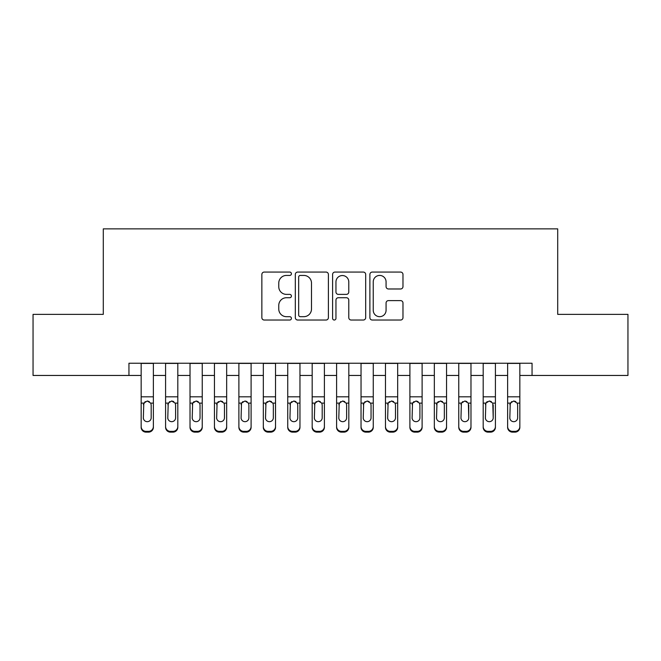 <?xml version="1.0" encoding="UTF-8"?>
<svg xmlns="http://www.w3.org/2000/svg" width="661" height="661" viewBox="0 0 661 661"><rect width="100%" height="100%" fill="white"/><g stroke="black" fill="none" stroke-linecap="round" stroke-linejoin="round"><path stroke-width="0.99" d="M291.41 273.753A1.677 1.677 0 0 0 289.733 272.068L264.251 272.068A2.396 2.396 0 0 0 261.855 274.472L261.855 317.635A2.396 2.396 0 0 0 264.251 320.031L289.733 320.031A1.677 1.677 0 0 0 291.41 318.354A1.677 1.677 0 0 0 289.733 316.677L286.436 316.677A7.676 7.676 0 0 1 278.76 309.001L278.76 305.407A7.676 7.676 0 0 1 286.436 297.731L289.733 297.731A1.677 1.677 0 0 0 291.41 296.054A1.677 1.677 0 0 0 289.733 294.376L286.436 294.376A7.676 7.676 0 0 1 278.76 286.7L278.76 283.106A7.676 7.676 0 0 1 286.436 275.43L289.733 275.43A1.677 1.677 0 0 0 291.41 273.753M400.583 288.981A2.396 2.396 0 0 0 402.979 286.577L402.979 274.472A2.396 2.396 0 0 0 400.583 272.068L372.283 272.068A2.396 2.396 0 0 0 369.887 274.472L369.887 317.635A2.396 2.396 0 0 0 372.283 320.031L400.583 320.031A2.396 2.396 0 0 0 402.979 317.635L402.979 303.002A2.396 2.396 0 0 0 400.583 300.606L388.47 300.606A2.396 2.396 0 0 0 386.074 303.002L386.074 310.257A6.412 6.412 0 0 1 379.662 316.677A6.412 6.412 0 0 1 373.242 310.257L373.242 281.842A6.412 6.412 0 0 1 379.662 275.43A6.412 6.412 0 0 1 386.074 281.842L386.074 286.577A2.396 2.396 0 0 0 388.47 288.981L400.583 288.981M128.945 375.456L33.05 375.456L33.05 314.372L103.29 314.372L103.29 228.863L557.71 228.863L557.71 314.372L627.95 314.372L627.95 375.456L532.055 375.456L532.055 363.236L128.945 363.236L128.945 375.456L141.157 375.456M328.401 274.472A2.396 2.396 0 0 0 326.005 272.068L297.706 272.068A2.396 2.396 0 0 0 295.31 274.472L295.31 317.635A2.396 2.396 0 0 0 297.706 320.031L326.005 320.031A2.396 2.396 0 0 0 328.401 317.635L328.401 274.472M334.995 272.068L363.294 272.068A2.396 2.396 0 0 1 365.69 274.472L365.69 317.635A2.396 2.396 0 0 1 363.294 320.031L351.181 320.031A2.396 2.396 0 0 1 348.785 317.635L348.785 300.127A2.396 2.396 0 0 0 346.389 297.731L338.358 297.731A2.396 2.396 0 0 0 335.953 300.127L335.953 318.354A1.677 1.677 0 0 1 334.276 320.031A1.677 1.677 0 0 1 332.599 318.354L332.599 274.472A2.396 2.396 0 0 1 334.995 272.068M153.377 375.456L165.589 375.456M177.809 375.456L190.021 375.456M202.233 375.456L214.453 375.456M226.665 375.456L238.885 375.456M251.097 375.456L263.318 375.456M275.53 375.456L287.742 375.456M299.962 375.456L312.174 375.456M324.394 375.456L336.606 375.456M348.826 375.456L361.038 375.456M373.258 375.456L385.47 375.456M397.682 375.456L409.903 375.456M422.115 375.456L434.335 375.456M446.547 375.456L458.767 375.456M470.979 375.456L483.191 375.456M495.411 375.456L507.623 375.456M519.843 375.456L532.055 375.456M300.342 275.43A1.677 1.677 0 0 0 298.665 277.108L298.665 315A1.677 1.677 0 0 0 300.342 316.677L303.82 316.677A7.676 7.676 0 0 0 311.496 309.001L311.496 283.106A7.676 7.676 0 0 0 303.82 275.43L300.342 275.43M348.785 281.966A6.412 6.412 0 0 0 342.373 275.546A6.412 6.412 0 0 0 335.953 281.966L335.953 291.972A2.396 2.396 0 0 0 338.358 294.376L346.389 294.376A2.396 2.396 0 0 0 348.785 291.972L348.785 281.966M141.157 403.896L141.157 426.519A4.883 4.85 -0 0 0 146.048 431.369L148.485 431.369A4.883 4.85 -0 0 0 153.377 426.519L153.377 427.287A4.883 4.85 180 0 1 148.485 432.137L148.485 431.369M151.179 417.793L151.179 404.929L151.179 417.793A3.908 3.875 180 0 1 147.263 421.677A3.908 3.875 180 0 0 151.179 417.793M143.354 418.562L143.354 417.793A3.908 3.875 180 0 0 147.263 421.677M145.23 401.574L143.354 404.623M149.303 401.574L147.263 400.996L150.741 403.127L151.179 404.929M153.377 363.236L153.377 426.519M141.157 363.236L141.157 427.287A4.883 4.85 180 0 0 146.048 432.137L148.485 432.137M141.157 403.127L143.792 403.127L143.354 417.793M143.792 403.127L147.263 400.996M165.589 403.896L165.589 427.287A4.883 4.85 180 0 0 170.472 432.137L172.918 432.137L172.918 431.369A4.883 4.85 0 0 0 177.809 426.519L177.809 427.287A4.883 4.85 180 0 1 172.918 432.137M175.603 417.793L175.603 404.929L175.603 417.793A3.908 3.875 180 0 1 171.695 421.677A3.908 3.875 180 0 0 175.603 417.793M167.787 418.562L167.787 417.793A3.908 3.875 180 0 0 171.695 421.677M169.654 401.574L167.787 404.623M173.736 401.574L171.695 400.996L175.173 403.127L175.603 404.929M190.021 403.896L190.021 427.287A4.883 4.85 180 0 0 194.904 432.137L197.35 432.137L197.35 431.369A4.883 4.85 0 0 0 202.233 426.519L202.233 427.287A4.883 4.85 180 0 1 197.35 432.137M200.035 417.793L200.035 404.929L200.035 417.793A3.908 3.875 180 0 1 196.127 421.677A3.908 3.875 180 0 0 200.035 417.793M192.219 418.562L192.219 417.793A3.908 3.875 180 0 0 196.127 421.677M194.086 401.574L192.648 403.127L192.219 404.623M198.168 401.574L196.127 400.996L199.605 403.127L200.035 404.929M214.453 403.896L214.453 427.287A4.883 4.85 180 0 0 219.336 432.137L221.782 432.137L221.782 431.369A4.883 4.85 0 0 0 226.665 426.519L226.665 427.287A4.883 4.85 180 0 1 221.782 432.137M224.467 417.793L224.467 404.929L224.467 417.793A3.908 3.875 180 0 1 220.559 421.677A3.908 3.875 180 0 0 224.467 417.793M216.651 418.562L216.651 417.793A3.908 3.875 180 0 0 220.559 421.677M218.518 401.574L217.081 403.127L216.651 404.623M222.6 401.574L220.559 400.996L224.038 403.127L224.467 404.929M238.885 403.896L238.885 427.287A4.883 4.85 180 0 0 243.769 432.137L246.214 432.137L246.214 431.369A4.883 4.85 0 0 0 251.097 426.519L251.097 427.287A4.883 4.85 180 0 1 246.214 432.137M248.9 417.793L248.9 404.929L248.9 417.793A3.908 3.875 180 0 1 244.991 421.677A3.908 3.875 180 0 0 248.9 417.793M241.083 418.562L241.083 417.793A3.908 3.875 180 0 0 244.991 421.677M242.951 401.574L241.513 403.127L241.083 404.623M247.032 401.574L244.991 400.996L248.47 403.127L248.9 404.929M177.809 363.236L177.809 427.287M165.589 363.236L165.589 426.519A4.883 4.85 0 0 0 170.472 431.369L172.918 431.369M170.472 431.369L170.472 432.137A4.883 4.85 180 0 1 165.589 427.287L165.589 426.519L165.589 427.287M165.589 403.127L168.225 403.127L167.787 417.793M168.225 403.127L171.695 400.996M202.233 363.236L202.233 427.287M190.021 363.236L190.021 426.519A4.883 4.85 0 0 0 194.904 431.369L197.35 431.369M194.904 431.369L194.904 432.137A4.883 4.85 180 0 1 190.021 427.287L190.021 426.519L190.021 427.287M190.021 403.127L192.648 403.127L192.219 417.793M192.648 403.127L196.127 400.996M226.665 363.236L226.665 427.287M214.453 363.236L214.453 426.519A4.883 4.85 0 0 0 219.336 431.369L221.782 431.369M219.336 431.369L219.336 432.137A4.883 4.85 180 0 1 214.453 427.287L214.453 426.519L214.453 427.287M214.453 403.127L217.081 403.127L216.651 417.793M217.081 403.127L220.559 400.996M251.097 363.236L251.097 427.287M238.885 363.236L238.885 426.519A4.883 4.85 0 0 0 243.769 431.369L246.214 431.369M243.769 431.369L243.769 432.137A4.883 4.85 180 0 1 238.885 427.287L238.885 426.519L238.885 427.287M238.885 403.127L241.513 403.127L241.083 417.793M241.513 403.127L244.991 400.996M263.318 403.896L263.318 427.287A4.883 4.85 180 0 0 268.201 432.137L270.646 432.137L270.646 431.369A4.883 4.85 0 0 0 275.53 426.519L275.53 427.287A4.883 4.85 180 0 1 270.646 432.137M273.332 417.793L273.332 404.929L273.332 417.793A3.908 3.875 180 0 1 269.424 421.677A3.908 3.875 180 0 0 273.332 417.793M265.515 418.562L265.515 417.793A3.908 3.875 180 0 0 269.424 421.677M267.383 401.574L265.945 403.127L265.515 404.623M271.464 401.574L269.424 400.996L272.902 403.127L273.332 404.929M275.53 363.236L275.53 427.287M263.318 363.236L263.318 426.519A4.883 4.85 0 0 0 268.201 431.369L270.646 431.369M268.201 431.369L268.201 432.137A4.883 4.85 180 0 1 263.318 427.287L263.318 426.519L263.318 427.287M263.318 403.127L265.945 403.127L265.515 417.793M265.945 403.127L269.424 400.996M287.742 403.896L287.742 427.287A4.883 4.85 180 0 0 292.633 432.137L295.079 432.137L295.079 431.369A4.883 4.85 0 0 0 299.962 426.519L299.962 427.287A4.883 4.85 180 0 1 295.079 432.137M297.764 417.793L297.764 404.929L297.764 417.793A3.908 3.875 180 0 1 293.856 421.677A3.908 3.875 180 0 0 297.764 417.793M289.948 418.562L289.948 417.793A3.908 3.875 180 0 0 293.856 421.677M291.815 401.574L290.377 403.127L289.948 404.623M295.897 401.574L293.856 400.996L297.326 403.127L297.764 404.929M299.962 363.236L299.962 427.287M287.742 363.236L287.742 426.519A4.883 4.85 0 0 0 292.633 431.369L295.079 431.369M292.633 431.369L292.633 432.137A4.883 4.85 180 0 1 287.742 427.287L287.742 426.519L287.742 427.287M287.742 403.127L290.377 403.127L289.948 417.793M290.377 403.127L293.856 400.996M312.174 403.896L312.174 427.287A4.883 4.85 180 0 0 317.065 432.137L319.503 432.137L319.503 431.369A4.883 4.85 0 0 0 324.394 426.519L324.394 427.287A4.883 4.85 180 0 1 319.503 432.137M322.196 417.793L322.196 404.929L322.196 417.793A3.908 3.875 180 0 1 318.288 421.677A3.908 3.875 180 0 0 322.196 417.793M314.372 418.562L314.372 417.793A3.908 3.875 180 0 0 318.288 421.677M316.247 401.574L314.372 404.623M320.321 401.574L318.288 400.996L321.758 403.127L322.196 404.929M324.394 363.236L324.394 427.287M312.174 363.236L312.174 426.519A4.883 4.85 0 0 0 317.065 431.369L319.503 431.369M317.065 431.369L317.065 432.137A4.883 4.85 180 0 1 312.174 427.287L312.174 426.519L312.174 427.287M312.174 403.127L314.81 403.127L314.372 417.793M314.81 403.127L318.288 400.996M336.606 403.896L336.606 427.287A4.883 4.85 180 0 0 341.497 432.137L343.935 432.137L343.935 431.369A4.883 4.85 0 0 0 348.826 426.519L348.826 427.287A4.883 4.85 180 0 1 343.935 432.137M346.628 417.793L346.628 404.929L346.628 417.793A3.908 3.875 180 0 1 342.712 421.677A3.908 3.875 180 0 0 346.628 417.793M338.804 418.562L338.804 417.793A3.908 3.875 180 0 0 342.712 421.677M340.679 401.574L338.804 404.623M344.753 401.574L342.712 400.996L346.19 403.127L346.628 404.929M348.826 363.236L348.826 427.287M336.606 363.236L336.606 426.519A4.883 4.85 0 0 0 341.497 431.369L343.935 431.369M341.497 431.369L341.497 432.137A4.883 4.85 180 0 1 336.606 427.287L336.606 426.519L336.606 427.287M336.606 403.127L339.242 403.127L338.804 417.793M339.242 403.127L342.712 400.996M361.038 403.896L361.038 427.287A4.883 4.85 180 0 0 365.921 432.137L368.367 432.137L368.367 431.369A4.883 4.85 0 0 0 373.258 426.519L373.258 427.287A4.883 4.85 180 0 1 368.367 432.137M371.052 417.793L371.052 404.929L371.052 417.793A3.908 3.875 180 0 1 367.144 421.677A3.908 3.875 180 0 0 371.052 417.793M363.236 418.562L363.236 417.793A3.908 3.875 180 0 0 367.144 421.677M365.103 401.574L363.236 404.623M369.185 401.574L367.144 400.996L370.623 403.127L371.052 404.929M373.258 363.236L373.258 427.287M361.038 363.236L361.038 426.519A4.883 4.85 0 0 0 365.921 431.369L368.367 431.369M365.921 431.369L365.921 432.137A4.883 4.85 180 0 1 361.038 427.287L361.038 426.519L361.038 427.287M361.038 403.127L363.674 403.127L363.236 417.793M363.674 403.127L367.144 400.996M385.47 403.896L385.47 427.287A4.883 4.85 180 0 0 390.354 432.137L392.799 432.137L392.799 431.369A4.883 4.85 0 0 0 397.682 426.519L397.682 427.287A4.883 4.85 180 0 1 392.799 432.137M395.485 417.793L395.485 404.929L395.485 417.793A3.908 3.875 180 0 1 391.576 421.677A3.908 3.875 180 0 0 395.485 417.793M387.668 418.562L387.668 417.793A3.908 3.875 180 0 0 391.576 421.677M389.536 401.574L388.098 403.127L387.668 404.623M393.617 401.574L391.576 400.996L395.055 403.127L395.485 404.929M397.682 363.236L397.682 427.287M385.47 363.236L385.47 426.519A4.883 4.85 0 0 0 390.354 431.369L392.799 431.369M390.354 431.369L390.354 432.137A4.883 4.85 180 0 1 385.47 427.287L385.47 426.519L385.47 427.287M385.47 403.127L388.098 403.127L387.668 417.793M388.098 403.127L391.576 400.996M409.903 403.896L409.903 427.287A4.883 4.85 180 0 0 414.786 432.137L417.231 432.137L417.231 431.369A4.883 4.85 0 0 0 422.115 426.519L422.115 427.287A4.883 4.85 180 0 1 417.231 432.137M419.917 417.793L419.917 404.929L419.917 417.793A3.908 3.875 180 0 1 416.009 421.677A3.908 3.875 180 0 0 419.917 417.793M412.1 418.562L412.1 417.793A3.908 3.875 180 0 0 416.009 421.677M413.968 401.574L412.53 403.127L412.1 404.623M418.049 401.574L416.009 400.996L419.487 403.127L419.917 404.929M422.115 363.236L422.115 427.287M409.903 363.236L409.903 426.519A4.883 4.85 0 0 0 414.786 431.369L417.231 431.369M414.786 431.369L414.786 432.137A4.883 4.85 180 0 1 409.903 427.287L409.903 426.519L409.903 427.287M409.903 403.127L412.53 403.127L412.1 417.793M412.53 403.127L416.009 400.996M434.335 403.896L434.335 427.287A4.883 4.85 180 0 0 439.218 432.137L441.664 432.137L441.664 431.369A4.883 4.85 0 0 0 446.547 426.519L446.547 427.287A4.883 4.85 180 0 1 441.664 432.137M444.349 417.793L444.349 404.929L444.349 417.793A3.908 3.875 180 0 1 440.441 421.677A3.908 3.875 180 0 0 444.349 417.793M436.533 418.562L436.533 417.793A3.908 3.875 180 0 0 440.441 421.677M438.4 401.574L436.962 403.127L436.533 404.623M442.482 401.574L440.441 400.996L443.919 403.127L444.349 404.929M446.547 363.236L446.547 427.287M434.335 363.236L434.335 426.519A4.883 4.85 0 0 0 439.218 431.369L441.664 431.369M439.218 431.369L439.218 432.137A4.883 4.85 180 0 1 434.335 427.287L434.335 426.519L434.335 427.287M434.335 403.127L436.962 403.127L436.533 417.793M436.962 403.127L440.441 400.996M470.979 363.236L470.979 427.287A4.883 4.85 180 0 1 466.096 432.137L466.096 431.369A4.883 4.85 0 0 0 470.979 426.519L470.979 427.287M458.767 363.236L458.767 426.519A4.883 4.85 0 0 0 463.65 431.369L466.096 431.369M463.65 431.369L463.65 432.137A4.883 4.85 180 0 1 458.767 427.287A4.883 4.85 180 0 0 463.65 432.137L466.096 432.137M468.352 403.127L468.781 417.793A3.908 3.875 180 0 1 464.873 421.677A3.908 3.875 180 0 1 460.965 417.793L461.395 403.127L464.873 400.996L468.352 403.127L470.979 403.127M458.767 427.287L458.767 403.896M495.411 363.236L495.411 427.287A4.883 4.85 180 0 1 490.528 432.137L490.528 431.369A4.883 4.85 0 0 0 495.411 426.519L495.411 427.287M483.191 363.236L483.191 426.519A4.883 4.85 0 0 0 488.082 431.369L490.528 431.369M488.082 431.369L488.082 432.137A4.883 4.85 180 0 1 483.191 427.287A4.883 4.85 180 0 0 488.082 432.137L490.528 432.137M492.776 403.127L493.213 417.793A3.908 3.875 180 0 1 489.305 421.677A3.908 3.875 180 0 1 485.397 417.793L485.827 403.127L489.305 400.996L492.776 403.127L495.411 403.127M483.191 427.287L483.191 403.896M464.873 421.677A3.908 3.875 180 0 0 468.781 417.793L468.781 404.929M460.965 418.562L460.965 417.793M462.832 401.574L461.395 403.127L460.965 404.623M466.914 401.574L464.873 400.996M489.305 421.677A3.908 3.875 180 0 0 493.213 417.793L493.213 404.929M485.397 418.562L485.397 417.793M487.264 401.574L485.827 403.127L485.397 404.623M491.346 401.574L489.305 400.996M507.623 403.896L507.623 427.287A4.883 4.85 180 0 0 512.515 432.137L514.952 432.137L514.952 431.369A4.883 4.85 0 0 0 519.843 426.519L519.843 427.287A4.883 4.85 180 0 1 514.952 432.137M517.646 417.793L517.646 404.929L517.646 417.793A3.908 3.875 180 0 1 513.737 421.677A3.908 3.875 180 0 0 517.646 417.793M509.821 418.562L509.821 417.793A3.908 3.875 180 0 0 513.737 421.677M511.697 401.574L509.821 404.623M515.77 401.574L513.737 400.996L517.208 403.127L517.646 404.929M519.843 363.236L519.843 427.287M507.623 363.236L507.623 426.519A4.883 4.85 0 0 0 512.515 431.369L514.952 431.369M512.515 431.369L512.515 432.137A4.883 4.85 180 0 1 507.623 427.287L507.623 426.519L507.623 427.287M507.623 403.127L510.259 403.127L509.821 417.793M510.259 403.127L513.737 400.996M150.741 403.127L153.377 403.127M141.157 396.807L153.377 396.807M141.157 363.41L153.377 363.41M146.048 431.369L146.048 432.137M175.173 403.127L177.809 403.127M165.589 396.807L177.809 396.807M165.589 363.41L177.809 363.41M199.605 403.127L202.233 403.127M190.021 396.807L202.233 396.807M190.021 363.41L202.233 363.41M224.038 403.127L226.665 403.127M214.453 396.807L226.665 396.807M214.453 363.41L226.665 363.41M248.47 403.127L251.097 403.127M238.885 396.807L251.097 396.807M238.885 363.41L251.097 363.41M272.902 403.127L275.53 403.127M263.318 396.807L275.53 396.807M263.318 363.41L275.53 363.41M297.326 403.127L299.962 403.127M287.742 396.807L299.962 396.807M287.742 363.41L299.962 363.41M321.758 403.127L324.394 403.127M312.174 396.807L324.394 396.807M312.174 363.41L324.394 363.41M346.19 403.127L348.826 403.127M336.606 396.807L348.826 396.807M336.606 363.41L348.826 363.41M370.623 403.127L373.258 403.127M361.038 396.807L373.258 396.807M361.038 363.41L373.258 363.41M395.055 403.127L397.682 403.127M385.47 396.807L397.682 396.807M385.47 363.41L397.682 363.41M419.487 403.127L422.115 403.127M409.903 396.807L422.115 396.807M409.903 363.41L422.115 363.41M443.919 403.127L446.547 403.127M434.335 396.807L446.547 396.807M434.335 363.41L446.547 363.41M458.767 403.127L461.395 403.127M458.767 396.807L470.979 396.807M458.767 363.41L470.979 363.41M483.191 403.127L485.827 403.127M483.191 396.807L495.411 396.807M483.191 363.41L495.411 363.41M517.208 403.127L519.843 403.127M507.623 396.807L519.843 396.807M507.623 363.41L519.843 363.41"/></g></svg>
